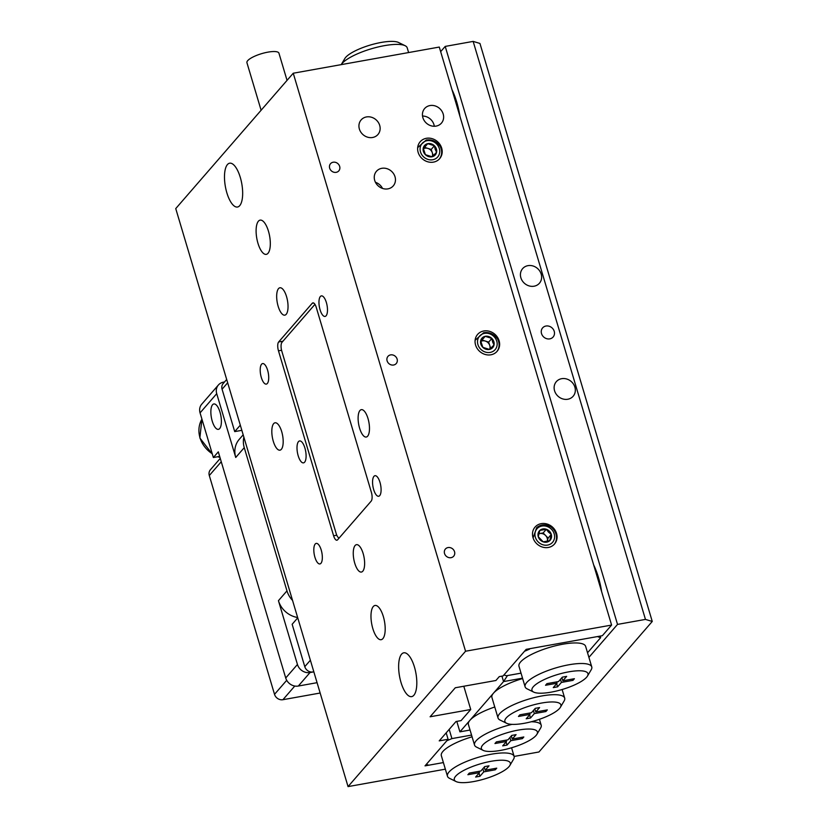 <?xml version="1.0" encoding="UTF-8"?>
<svg xmlns="http://www.w3.org/2000/svg" width="828" height="828" viewBox="0 0 828 828"><rect width="100%" height="100%" fill="white"/><g stroke="black" fill="none" stroke-linecap="round" stroke-linejoin="round"><path stroke-width="1.24" d="M401.011 682.448A22.263 8.332 79.8 0 1 403.795 652.806A22.263 8.332 79.8 0 1 414.435 666.985A22.263 8.332 79.8 0 1 411.651 696.627A22.263 8.332 79.8 0 1 401.011 682.448M226.862 192.841A22.263 8.332 79.8 0 1 229.646 163.199A22.263 8.332 79.8 0 1 240.286 177.378A22.263 8.332 79.8 0 1 237.501 207.021A22.263 8.332 79.8 0 1 226.862 192.841M381.791 168.312A11.126 9.884 41 0 0 376.45 171.292A11.126 9.884 41 0 0 376.119 183.464A11.126 9.884 41 0 0 387.918 188.867A11.126 9.884 41 0 0 393.259 185.886A11.126 9.884 41 0 0 393.59 173.714A11.126 9.884 41 0 0 381.791 168.312M366.473 116.934A11.126 9.884 41 0 0 361.132 119.915A11.126 9.884 41 0 0 360.801 132.087A11.126 9.884 41 0 0 372.6 137.489A11.126 9.884 41 0 0 377.941 134.509A11.126 9.884 41 0 0 378.272 122.337A11.126 9.884 41 0 0 366.473 116.934M429.97 105.56A11.126 9.884 41 0 0 424.629 108.54A11.126 9.884 41 0 0 424.298 120.712A11.126 9.884 41 0 0 436.097 126.104A11.126 9.884 41 0 0 441.438 123.124A11.126 9.884 41 0 0 441.769 110.962A11.126 9.884 41 0 0 429.97 105.56M298.194 455.783A11.126 4.161 79.8 0 1 299.591 440.951A11.126 4.161 79.8 0 1 304.911 448.041A11.126 4.161 79.8 0 1 303.514 462.862A11.126 4.161 79.8 0 1 298.194 455.783M448.031 547.567A5.475 4.864 41 0 0 445.402 549.026A5.475 4.864 41 0 0 445.236 555.019A5.475 4.864 41 0 0 451.043 557.679A5.475 4.864 41 0 0 453.672 556.209A5.475 4.864 41 0 0 453.837 550.216A5.475 4.864 41 0 0 448.031 547.567M390.599 354.891A5.475 4.864 41 0 0 387.97 356.361A5.475 4.864 41 0 0 387.804 362.353A5.475 4.864 41 0 0 393.611 365.013A5.475 4.864 41 0 0 396.239 363.544A5.475 4.864 41 0 0 396.405 357.551A5.475 4.864 41 0 0 390.599 354.891M333.156 162.226A5.475 4.864 41 0 0 330.527 163.696A5.475 4.864 41 0 0 330.362 169.678A5.475 4.864 41 0 0 336.168 172.338A5.475 4.864 41 0 0 338.797 170.878A5.475 4.864 41 0 0 338.962 164.886A5.475 4.864 41 0 0 333.156 162.226M541.233 523.648A12.896 11.447 41 0 0 535.043 527.105A12.896 11.447 41 0 0 534.65 541.201A12.896 11.447 41 0 0 548.333 547.463A12.896 11.447 41 0 0 554.522 544.006A12.896 11.447 41 0 0 554.905 529.91A12.896 11.447 41 0 0 541.233 523.648M483.79 330.983A12.896 11.447 41 0 0 477.601 334.429A12.896 11.447 41 0 0 477.218 348.536A12.896 11.447 41 0 0 490.89 354.798A12.896 11.447 41 0 0 497.079 351.341A12.896 11.447 41 0 0 497.462 337.234A12.896 11.447 41 0 0 483.79 330.983M426.358 138.307A12.896 11.447 41 0 0 420.169 141.764A12.896 11.447 41 0 0 419.786 155.871A12.896 11.447 41 0 0 433.458 162.122A12.896 11.447 41 0 0 439.647 158.676A12.896 11.447 41 0 0 440.03 144.569A12.896 11.447 41 0 0 426.358 138.307M281.696 431.647A13.91 5.206 -100.2 0 0 275.051 422.787A13.91 5.206 -100.2 0 0 273.302 441.314A13.91 5.206 -100.2 0 0 279.957 450.173A13.91 5.206 -100.2 0 0 281.696 431.647M367.994 418.513A13.91 5.206 -100.2 0 0 361.339 409.653A13.91 5.206 -100.2 0 0 359.6 428.179A13.91 5.206 -100.2 0 0 366.245 437.039A13.91 5.206 -100.2 0 0 367.994 418.513M363.14 553.518A13.91 5.206 -100.2 0 0 356.485 544.669A13.91 5.206 -100.2 0 0 354.746 563.195A13.91 5.206 -100.2 0 0 361.391 572.055A13.91 5.206 -100.2 0 0 363.14 553.518M286.55 296.631A13.91 5.206 -100.2 0 0 279.905 287.771A13.91 5.206 -100.2 0 0 278.156 306.298A13.91 5.206 -100.2 0 0 284.811 315.157A13.91 5.206 -100.2 0 0 286.55 296.631M383.333 616.539A17.388 6.51 -100.2 0 0 375.022 605.465A17.388 6.51 -100.2 0 0 372.838 628.628A17.388 6.51 -100.2 0 0 381.149 639.692A17.388 6.51 -100.2 0 0 383.333 616.539M268.458 231.198A17.388 6.51 -100.2 0 0 260.147 220.124A17.388 6.51 -100.2 0 0 257.963 243.287A17.388 6.51 -100.2 0 0 266.274 254.362A17.388 6.51 -100.2 0 0 268.458 231.198M326.367 302.53A10.433 3.902 -100.2 0 0 321.378 295.886A10.433 3.902 -100.2 0 0 320.074 309.786A10.433 3.902 -100.2 0 0 325.062 316.431A10.433 3.902 -100.2 0 0 326.367 302.53M379.98 482.351A10.433 3.902 -100.2 0 0 374.991 475.707A10.433 3.902 -100.2 0 0 373.676 489.607A10.433 3.902 -100.2 0 0 378.665 496.251A10.433 3.902 -100.2 0 0 379.98 482.351M321.223 550.04A10.433 3.902 -100.2 0 0 316.234 543.396A10.433 3.902 -100.2 0 0 314.93 557.296A10.433 3.902 -100.2 0 0 319.918 563.94A10.433 3.902 -100.2 0 0 321.223 550.04M267.61 370.219A10.433 3.902 -100.2 0 0 262.631 363.575A10.433 3.902 -100.2 0 0 261.317 377.475A10.433 3.902 -100.2 0 0 266.305 384.109A10.433 3.902 -100.2 0 0 267.61 370.219M293.247 73.226L465.553 651.232L348.05 786.6L175.743 208.594L293.247 73.226L439.285 47.061L611.592 625.068L602.36 635.697L526.163 649.349L503.082 675.938L499.274 676.621L495.92 680.492L455.286 687.768L430.105 716.779L470.739 709.503L463.804 686.246M470.739 709.503L461.082 720.619L456.011 721.53L439.223 740.874L448.103 739.28L425.023 765.869L443.394 762.578L428.832 765.186L426.285 764.42L446.851 740.729L451.922 738.597L449.18 729.396M278.467 350.813L333.601 535.778A6.955 2.598 -100.2 0 0 336.924 540.208A6.955 2.598 -100.2 0 0 337.617 539.784L371.192 501.106A6.955 2.598 -100.2 0 0 371.368 492.267L316.234 307.302A6.955 2.598 -100.2 0 0 312.912 302.872A6.955 2.598 -100.2 0 0 312.218 303.296L278.643 341.974A6.955 2.598 -100.2 0 0 278.467 350.813L281.561 350.265M611.592 625.068L465.553 651.232M446.188 732.842L448.103 739.28M445.35 769.171L348.05 786.6M422.518 116.034A11.126 9.884 -139 0 1 434.307 126.27M382.515 188.422A11.126 9.884 41 0 0 375.436 182.284M339.169 537.993A6.955 2.598 79.8 0 1 336.178 533.553L281.81 351.165A6.955 2.598 79.8 0 1 281.986 342.326L314.723 304.611A6.955 2.598 79.8 0 1 314.971 304.383M261.11 110.248L246.93 62.7A16.695 4.471 -16.6 0 1 267.972 52.133A16.695 4.471 -16.6 0 1 278.933 53.168L287.047 80.378M453.837 93.812A41.731 15.618 -100.2 0 0 453.785 95.727M595.508 569.053A41.731 15.618 -100.2 0 0 595.467 570.968M545.962 326.025A6.955 6.179 41 0 0 542.619 327.888A6.955 6.179 41 0 0 542.412 335.495A6.955 6.179 41 0 0 549.792 338.869A6.955 6.179 41 0 0 553.125 337.006A6.955 6.179 41 0 0 553.332 329.399A6.955 6.179 41 0 0 545.962 326.025M527.964 265.653A11.126 9.884 41 0 0 522.623 268.634A11.126 9.884 41 0 0 522.292 280.806A11.126 9.884 41 0 0 534.091 286.209A11.126 9.884 41 0 0 539.432 283.228A11.126 9.884 41 0 0 539.763 271.056A11.126 9.884 41 0 0 527.964 265.653M561.663 378.686A11.126 9.884 41 0 0 556.323 381.667A11.126 9.884 41 0 0 555.992 393.838A11.126 9.884 41 0 0 567.791 399.241A11.126 9.884 41 0 0 573.131 396.26A11.126 9.884 41 0 0 573.462 384.089A11.126 9.884 41 0 0 561.663 378.686M588.915 657.37L617.522 624.405L645.457 619.406L473.15 41.4L479.95 43.449L652.257 621.455L538.945 751.99L514.136 756.43M459.954 116.406A41.731 15.618 -100.2 0 0 451.984 89.672M601.635 591.647A41.731 15.618 -100.2 0 0 593.666 564.913M440.651 51.657L445.216 46.409L617.522 624.405M445.216 46.409L473.15 41.4M652.257 621.455L645.457 619.406M473.512 781.591A29.218 7.825 163.4 0 0 509.841 765.507A29.218 7.825 163.4 0 0 491.139 761.284A29.218 7.825 163.4 0 0 462.045 771.375A29.218 7.825 163.4 0 0 456.052 781.539A29.218 7.825 163.4 0 0 473.512 781.591M456.052 781.539L449.511 778.32A34.776 9.315 -16.6 0 1 447.462 776.229A34.776 9.315 -16.6 0 1 491.283 754.215A34.776 9.315 -16.6 0 1 514.116 756.357A34.776 9.315 -16.6 0 1 513.546 759.235L509.841 765.507M471.556 735.078L451.922 738.597M472.074 736.796A34.776 9.315 163.4 0 0 441.334 755.685L447.462 776.229M469.321 773.073L467.892 774.718L479.453 772.648L475.634 777.047L479.95 776.271L483.769 771.872L495.32 769.802L496.748 768.156L485.198 770.226L489.017 765.828L484.69 766.604L480.871 771.003L469.321 773.073M484.266 767.101L485.198 770.226M494.927 768.477L495.32 769.802M482.838 768.746L483.769 771.872M479.019 773.145L479.95 776.271M479.06 771.323L479.453 772.648M551.148 692.146A29.218 7.825 163.4 0 0 587.476 676.062A29.218 7.825 163.4 0 0 568.774 671.839A29.218 7.825 163.4 0 0 539.69 681.93A29.218 7.825 163.4 0 0 533.687 692.094A29.218 7.825 163.4 0 0 551.148 692.146M533.687 692.094L527.157 688.886A34.776 9.315 -16.6 0 1 525.097 686.795A34.776 9.315 -16.6 0 1 568.919 664.77A34.776 9.315 -16.6 0 1 591.761 666.923A34.776 9.315 -16.6 0 1 591.182 669.79L587.476 676.062M525.097 686.795L518.97 666.24A34.776 9.315 -16.6 0 1 562.792 644.215A34.776 9.315 -16.6 0 1 585.634 646.368L591.761 666.923M381.149 42.456A29.218 7.825 -16.6 0 1 398.61 42.507L405.14 45.726A34.776 9.315 163.4 0 0 384.358 45.664A34.776 9.315 163.4 0 0 341.219 64.625L344.821 58.54A29.218 7.825 -16.6 0 1 381.149 42.456M408.608 52.557L407.2 47.817A34.776 9.315 163.4 0 0 405.14 45.726M557.089 683.203L545.538 685.274L546.956 683.628L558.517 681.558L562.336 677.159L566.652 676.383L562.833 680.782L574.394 678.712L572.966 680.357L561.405 682.427L557.586 686.826L553.27 687.602L557.089 683.203L556.695 681.879M529.444 648.759L598.013 636.473M600.217 636.08L600.683 637.632L587.538 652.774M521.029 673.133L506.477 675.741L503.921 674.975L524.486 651.284L529.558 649.152M600.683 637.632L598.126 636.867M561.901 677.656L562.833 680.782M572.572 679.043L572.966 680.357M560.473 679.302L561.405 682.427M556.654 683.7L557.586 686.826M518.204 730.099A29.218 7.825 163.4 0 0 489.12 740.191A29.218 7.825 163.4 0 0 483.117 750.354A29.218 7.825 163.4 0 0 500.578 750.406A29.218 7.825 163.4 0 0 536.906 734.322A29.218 7.825 163.4 0 0 518.204 730.099M483.117 750.354L476.586 747.135A34.776 9.315 -16.6 0 1 474.527 745.045A34.776 9.315 -16.6 0 1 511.983 724.365M541.709 703.024A29.218 7.825 163.4 0 0 512.615 713.115A29.218 7.825 163.4 0 0 506.622 723.279A29.218 7.825 163.4 0 0 524.083 723.33A29.218 7.825 163.4 0 0 560.411 707.247A29.218 7.825 163.4 0 0 541.709 703.024M506.622 723.279L500.081 720.07A34.776 9.315 -16.6 0 1 498.032 717.98A34.776 9.315 -16.6 0 1 541.854 695.955A34.776 9.315 -16.6 0 1 564.686 698.107A34.776 9.315 -16.6 0 1 564.116 700.974L560.411 707.247M498.032 717.98L491.904 697.424A34.776 9.315 -16.6 0 1 493.488 693.171A34.776 9.315 -16.6 0 1 522.644 678.536M474.527 745.045L468.4 724.5A34.776 9.315 -16.6 0 1 469.983 720.246A34.776 9.315 -16.6 0 1 494.761 706.998M545.89 711.542L534.339 713.612L530.52 718.011L526.204 718.787L530.024 714.388L518.463 716.458L519.891 714.812L531.452 712.742L535.271 708.344L539.587 707.567L535.768 711.966L547.318 709.896L545.89 711.542L545.497 710.227M516.082 734.643L512.263 739.042L523.824 736.972L522.396 738.617L510.835 740.687L507.015 745.086L502.699 745.862L506.519 741.464L494.958 743.534L496.386 741.888L507.947 739.818L511.766 735.419L516.082 734.643M456.797 721.385L459.913 731.848L503.559 681.568L507.481 675.586L521.04 673.154M522.53 678.173L503.559 681.568L501.944 676.145M459.913 731.848L470.056 730.037M531.245 721.757A34.776 9.315 -16.6 0 1 541.191 725.173A34.776 9.315 -16.6 0 1 540.612 728.05L536.906 734.322M511.331 735.916L512.263 739.042M522.002 737.293L522.396 738.617M509.903 737.562L510.835 740.687M506.084 741.96L507.015 745.086M506.125 740.139L506.519 741.464M533.408 710.486L534.339 713.612M529.589 714.885L530.52 718.011M529.63 713.063L530.024 714.388M534.836 708.84L535.768 711.966M432.185 156.668A6.179 5.485 41 0 0 432.299 152.714A6.179 5.485 41 0 0 427.879 148.398A6.179 5.485 41 0 0 423.336 148.792M436.356 148.854A7.141 6.334 41 0 0 434.41 145.759A7.141 6.334 41 0 0 427.734 143.668A7.141 6.334 41 0 0 423.232 148.129A7.141 6.334 41 0 0 425.395 154.681A7.141 6.334 41 0 0 432.071 156.771A7.141 6.334 41 0 0 436.573 152.311A7.141 6.334 41 0 0 436.356 148.854M435.207 149.361L434.41 145.759L427.734 143.668L423.232 148.129L425.395 154.681L432.071 156.771L436.573 152.311L435.207 149.361M433.034 159.69A10.319 9.16 41 0 0 439.233 148.243A10.319 9.16 41 0 0 426.772 140.75A10.319 9.16 41 0 0 420.583 152.197A10.319 9.16 41 0 0 433.034 159.69M439.368 158.986A12.896 11.447 41 0 0 440.227 146.473C436.635 141.34 431.978 139.187 426.234 140.036L417.974 147.353M433.261 155.633L431.212 149.444L424.547 147.353L423.294 148.585M424.547 147.353L427.734 143.668M431.212 149.444L434.41 145.759M489.617 349.333A6.179 5.485 41 0 0 489.731 345.379A6.179 5.485 41 0 0 485.311 341.064A6.179 5.485 41 0 0 480.768 341.457M493.798 341.519A7.141 6.334 41 0 0 491.853 338.424A7.141 6.334 41 0 0 485.177 336.334A7.141 6.334 41 0 0 480.664 340.794A7.141 6.334 41 0 0 482.838 347.346A7.141 6.334 41 0 0 489.503 349.437A7.141 6.334 41 0 0 494.016 344.976A7.141 6.334 41 0 0 493.798 341.519M492.639 342.036L491.853 338.424L485.177 336.334L480.664 340.794L482.838 347.346L489.503 349.437L494.016 344.976L492.639 342.036M490.466 352.355A10.319 9.16 41 0 0 496.665 340.908A10.319 9.16 41 0 0 484.214 333.415A10.319 9.16 41 0 0 478.015 344.872A10.319 9.16 41 0 0 490.466 352.355M496.8 351.652A12.896 11.447 41 0 0 497.659 339.149C494.078 334.005 489.41 331.862 483.666 332.711L475.407 340.018M490.693 348.298L488.655 342.109L481.979 340.018L480.737 341.25M481.979 340.018L485.177 336.334M488.655 342.109L491.853 338.424M538.8 533.718L543.147 532.953L548.105 538.086L547.277 541.367A6.179 5.485 41 0 0 547.318 541.233A6.179 5.485 41 0 0 545.621 535.519A6.179 5.485 41 0 0 539.887 533.532A6.179 5.485 41 0 0 538.759 533.853M549.45 531.255A7.141 6.334 41 0 0 546.345 529.268A7.141 6.334 41 0 0 539.825 530.417A7.141 6.334 41 0 0 538.252 536.71A7.141 6.334 41 0 0 543.209 541.843A7.141 6.334 41 0 0 549.73 540.684A7.141 6.334 41 0 0 551.303 534.402A7.141 6.334 41 0 0 549.45 531.255M548.54 532.166L546.345 529.268L539.825 530.417L538.252 536.71L543.209 541.843L549.73 540.684L551.303 534.402L548.54 532.166M551.934 542.971A10.319 9.16 41 0 0 551.531 529.34A10.319 9.16 41 0 0 537.62 528.14A10.319 9.16 41 0 0 538.024 541.76A10.319 9.16 41 0 0 551.934 542.971M554.242 544.317A12.896 11.447 41 0 0 551.106 527.012C545.807 523.948 540.995 524.155 536.668 527.633L533.16 537.714M548.105 538.086L551.303 534.402M543.147 532.953L546.345 529.268M220.01 412.168A12.896 4.823 79.8 0 1 218.395 429.349A12.896 4.823 79.8 0 1 212.237 421.141A12.896 4.823 79.8 0 1 213.852 403.96A12.896 4.823 79.8 0 1 220.01 412.168M317.072 682.676L298.318 686.039L310.045 672.533L313.843 671.85M219.668 456.394L213.365 457.522L218.302 451.84L285.722 677.987A10.598 9.408 41 0 0 298.318 686.039M224.523 381.977L223.477 382.163A10.598 9.408 -139 0 0 218.395 384.999A10.598 9.408 -139 0 0 216.719 393.683L200.065 412.882L213.365 457.522M310.045 672.533A10.598 9.408 -139 0 1 297.449 664.47L278.436 600.693A22.087 19.603 41 0 0 297.645 617.512M278.436 600.693L286.964 590.871L244.26 447.648L235.742 457.47L216.719 393.683M243.877 437.163A22.087 19.603 41 0 0 244.26 447.648M286.964 590.871A22.087 19.603 41 0 0 292.543 600.414M243.173 434.814L239.22 439.378A22.087 19.603 41 0 0 235.742 457.47M218.395 384.999L201.732 404.199A10.598 9.408 41 0 0 200.065 412.882M320.157 693.026L282.928 699.701L294.789 686.029M286.716 680.295L274.523 694.33L209.298 475.52L221.262 461.745M274.523 694.33A7.069 6.272 41 0 0 282.928 699.701M220.258 458.391L210.416 469.735A7.069 6.272 41 0 0 209.298 475.52M313.833 671.808L313.056 671.953A6.955 6.179 -139 0 1 304.787 666.664L292.149 624.281L297.738 617.843M240.306 425.178L234.717 431.605L241.838 430.332M234.717 431.605L222.08 389.222A6.955 6.179 -139 0 1 223.177 383.53L226.686 379.483M336.779 535.209L333.601 535.778M282.959 341.208L278.643 341.974M313.698 303.038L312.218 303.296M285.722 677.987L297.449 664.47M313.657 671.249L313.056 671.953M227.669 382.784L222.08 389.222M304.787 666.664L310.376 660.226M201.928 419.154A26.434 23.463 41 0 0 212.237 453.723M218.25 456.642A26.434 23.463 41 0 0 219.896 457.159M514.116 756.357L511.559 747.767M541.191 725.173L539.432 719.294M564.686 698.107L562.129 689.517M219.979 457.449L217.712 456.745M212.372 454.168L199.848 437.981L201.928 419.144"/></g></svg>

